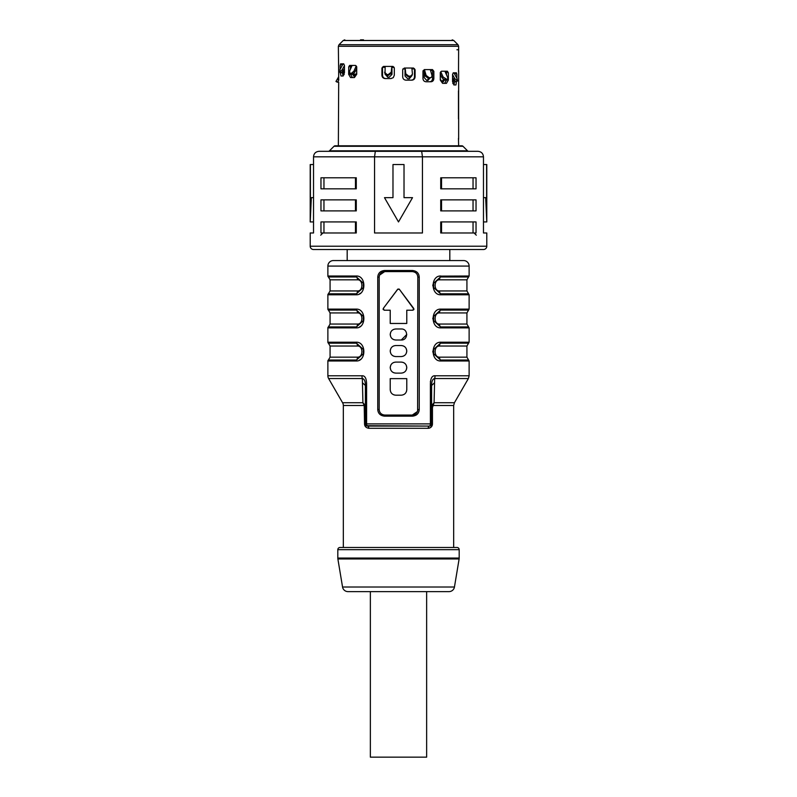 <?xml version="1.0" encoding="UTF-8"?>
<svg xmlns="http://www.w3.org/2000/svg" width="797" height="797" viewBox="0 0 797 797"><rect width="100%" height="100%" fill="white"/><g stroke="black" fill="none" stroke-linecap="round" stroke-linejoin="round"><path stroke-width="1.2" d="M385.738 78.564C383.785 78.365 382.709 77.259 382.53 75.247L381.922 75.247C382.102 77.259 383.178 78.365 385.13 78.564L391.008 78.564L393.26 77.668L394.306 75.247L394.306 68.074L392.652 66.42L383.516 66.42L381.922 68.074L383.975 66.42M382.53 67.068L382.53 75.247M431.526 69.608L433.847 71.272L433.847 78.445L432.552 78.445L432.552 69.957M432.552 78.445C432.402 80.457 431.496 81.553 429.822 81.752M455.316 81.633L454.718 81.155M454.718 74.28L454.718 72.806M454.718 81.633L453.822 84.94M413.025 68.024L415.078 69.678L413.484 68.024L404.348 68.024L402.694 69.678L402.694 76.851C402.893 78.863 403.989 79.969 405.992 80.158L411.87 80.158C413.822 79.969 414.898 78.863 415.078 76.851L414.47 76.851L414.47 68.672M414.47 76.851C414.291 78.863 413.215 79.969 411.262 80.158M446.041 71.212L448.362 72.866L447.416 71.212L441.458 71.212L440.283 72.866L440.283 80.039L442.594 83.356L446.43 83.356L448.362 80.039L446.529 79.79M446.529 74.878L446.529 71.341M446.529 80.039L444.596 83.356M352.404 77.578L350.471 74.27L348.638 74.27L350.57 77.578L354.406 77.578L356.717 74.27L356.717 67.097L355.542 65.444L349.584 65.444L348.628 67.097L350.959 65.444M350.471 65.573L350.471 69.11M343.178 75.994L342.282 72.676L341.684 72.676M342.282 63.85L342.282 65.324M458.644 145.791L458.464 138.379M433.847 71.272L432.502 69.608L424.462 69.608L422.968 71.272L422.958 78.445C423.147 80.457 424.143 81.553 425.947 81.752L431.117 81.752C432.791 81.553 433.707 80.457 433.847 78.445M454.828 72.806L456.86 74.46L456.432 72.806L453.264 72.806L452.566 74.46L452.557 81.633L453.921 84.94L455.964 84.94L456.412 81.633M456.86 74.46L456.86 78.226M415.078 69.678L415.078 76.851M448.362 72.866L448.362 80.039M458.614 139.545L458.594 137.991L458.614 139.545M458.464 90.918L458.514 119.032M458.614 92.093L458.594 90.539L458.614 92.093M339.004 44.722L343.228 40.498L453.772 40.498L457.996 44.722L339.004 44.722L338.356 46.286L458.644 46.286L458.514 71.581M458.464 90.958L458.464 118.614M458.624 91.127L458.624 118.454M363.522 39.85L360.523 39.85M340.329 65.324L340.568 63.85L343.736 63.85L344.443 65.503L344.443 72.676L343.079 75.994L341.036 75.994L340.14 72.407M340.14 69.269L340.14 65.503L342.172 63.85M348.757 66.958L348.638 74.27M393.26 66.54L392.652 66.42M381.942 68.004L381.922 75.247M336.224 81.055L338.685 76.731L338.685 74.958L338.685 80.198M338.356 145.791L338.685 82.131M338.685 74.579L338.356 46.286M456.92 49.783L458.574 49.783M391.018 74.061L391.975 74.061M405.025 74.061L405.553 74.061M424.223 74.061L424.831 74.061M347.183 249.521L347.183 260.559L449.817 260.559L449.817 249.521M479.057 249.521L317.943 249.521M344.443 71.85L343.218 71.85L344.174 74.609M344.443 68.871L341.275 72.816L339.96 71.989L342.262 69.648L344.443 65.623M343.089 63.85L339.94 69.648L339.96 71.989M340.897 72.816L339.383 71.959L341.275 72.816M343.218 71.85L343.218 71.063M337.4 82.26L338.845 79.919L337.4 82.26L335.965 81.433L337.4 82.26L335.975 81.433L338.685 76.891M429.414 77.618L427.072 80.367M430.32 77.618L427.989 80.367L426.664 80.367L424.223 77.618L424.223 70.495A4.413 1.973 90 0 0 424.193 69.638M424.223 70.544L424.442 69.608M424.572 70.106L426.116 75.406L429.214 77.747L430.32 77.747L431.635 77.239L431.974 75.406L430.29 69.608M426.116 75.406L425.468 76.233L424.223 71.969M425.468 76.233L428.567 78.574L429.214 77.747M431.635 77.239L428.567 78.574M429.523 78.574L430.32 77.747M411.571 76.024L408.871 78.783M411.959 75.635L409.26 78.783L407.765 78.783L405.025 76.024L405.025 68.901A4.413 0.498 90 0 0 405.015 68.024M411.959 68.931L411.959 68.901A4.413 1.026 -90 0 0 411.939 68.024M405.025 68.791L405.195 68.024M405.235 68.512L405.773 73.812L408.731 76.163L409.987 76.163C411.461 76.233 412.278 75.446 412.438 73.812L411.979 75.595M412.438 73.812L411.85 68.024M405.773 73.812L405.065 69.339M405.613 74.639L408.562 76.99L408.731 76.163M412.109 74.639L409.658 76.99L408.562 76.99M409.658 76.99L409.987 76.163M391.985 66.42A4.413 0.498 -90 0 0 391.975 67.307L391.975 74.42L389.235 77.179L387.74 77.179L385.041 74.031M385.061 66.42A4.413 1.026 90 0 0 385.041 67.307L385.041 67.337M385.021 73.991L385.15 66.42M384.562 72.218L387.013 74.559L388.269 74.559L391.227 72.218L391.765 66.918L391.387 73.045L388.438 75.386L387.342 75.386C385.858 75.446 385.041 74.669 384.891 73.045M391.805 66.42L391.765 66.918M387.013 74.559L387.342 75.386M388.438 75.386L388.269 74.559M391.935 67.745L391.975 67.187M385.429 74.42L388.129 77.179M440.323 72.407L440.323 79.212L442.176 81.971L443.152 81.971L444.846 79.212M441.827 81.971L443.521 79.212M440.761 71.7L443.122 77L446.808 79.351C447.784 79.421 448.004 78.634 447.466 77L444.895 71.212M445.662 80.178L447.376 79.182L444.945 80.178L442.076 77.837L440.323 73.892M445.991 79.351L444.945 80.178M453.782 80.019L452.826 83.565M452.557 74.579L454.738 78.594L457.478 80.935L457.06 78.594L453.911 72.806M456.332 81.633L457.617 80.905L455.725 81.762L452.557 77.817M457.04 80.935L455.725 81.762M355.173 76.203L353.479 73.444M352.154 73.444L353.848 76.203L354.824 76.203L356.677 73.444L356.677 66.639M356.677 68.124L354.924 72.059L352.055 74.41L351.009 73.583L353.878 71.232L356.239 65.932M352.105 65.444L349.534 71.232L350.192 73.583L351.009 73.583M351.338 74.41L349.624 73.414L352.055 74.41M330.078 279.827L330.078 290.945L357.484 290.945C363.342 291.313 363.342 279.458 357.484 279.827L330.078 279.827L328.424 276.967A1.106 1.106 0 0 1 327.876 276.011L327.876 266.078A5.519 5.519 0 0 1 333.395 260.559L463.605 260.559A5.519 5.519 0 0 1 469.124 266.078L469.124 276.011L439.595 276.131M419.242 277.107L419.242 409.538C418.923 413.464 416.682 415.675 412.517 416.154L384.483 416.154C380.308 415.665 378.067 413.464 377.758 409.538L377.758 277.107C378.077 273.182 380.318 270.97 384.483 270.492L412.517 270.492C416.692 270.98 418.933 273.182 419.242 277.107L417.807 277.107L417.618 410.993M429.414 426.086L429.404 426.086A2.212 2.212 0 0 0 431.605 423.884L431.605 385.499C431.605 381.275 432.622 378.954 434.654 378.535A5.519 2.849 -90 0 0 435.032 375.776L469.124 375.776L469.124 360.981L440.841 360.981C430.579 361.529 430.579 341.664 440.841 342.222L439.595 342.341M440.841 360.981A1.106 0.658 -90 0 0 440.512 360.025L433.648 353.729L433.648 349.475L440.512 343.178L468.576 343.178L469.124 342.222L469.124 327.876L440.841 327.876C430.579 328.424 430.579 308.559 440.841 309.116L439.585 309.236M440.841 327.876A1.106 0.658 -90 0 0 440.512 326.919L433.648 320.623L433.648 316.369L440.512 310.073L468.576 310.073L469.124 309.116L469.124 294.77L440.841 294.77C430.579 295.318 430.579 275.453 440.841 276.011A1.106 0.658 -90 0 1 440.512 276.967L468.576 276.967L440.512 276.967L433.648 283.254L433.648 287.518L433.638 283.294M357.484 290.945A3.308 1.983 -90 0 1 356.488 293.814A1.106 0.658 90 0 0 356.159 294.77C366.421 295.318 366.431 275.453 356.159 276.011A1.106 0.658 90 0 0 356.488 276.967A3.308 1.983 -90 0 1 357.484 279.827M330.078 312.932L330.078 324.05L357.484 324.05C363.342 324.419 363.342 312.563 357.484 312.932L330.078 312.932L328.424 310.073A1.106 1.106 0 0 1 327.876 309.116L327.876 294.77A1.106 1.106 0 0 1 328.424 293.814L356.488 293.814L363.352 287.518L363.352 283.254L356.488 276.967L328.424 276.967M357.484 324.05A3.308 1.983 -90 0 1 356.488 326.919A1.106 0.658 90 0 0 356.159 327.876C366.421 328.424 366.431 308.559 356.159 309.116A1.106 0.658 90 0 0 356.488 310.073A3.308 1.983 -90 0 1 357.484 312.932M330.078 346.037L330.078 357.156L357.484 357.156C363.342 357.524 363.342 345.669 357.484 346.037L330.078 346.037L328.424 343.178A1.106 1.106 0 0 1 327.876 342.222L327.876 327.876A1.106 1.106 0 0 1 328.424 326.919L356.488 326.919L363.352 320.623L363.352 316.369L356.488 310.073L328.424 310.073M357.484 357.156A3.308 1.983 -90 0 1 356.488 360.025A1.106 0.658 90 0 0 356.159 360.981C366.421 361.529 366.431 341.674 356.159 342.222A1.106 0.658 90 0 0 356.488 343.178A3.308 1.983 -90 0 1 357.484 346.037M343.328 547.479L343.328 405.494A5.519 5.519 0 0 0 342.58 402.734L328.613 378.535A5.519 5.519 0 0 1 327.876 375.776L327.876 360.981A1.106 1.106 0 0 1 328.424 360.025L356.488 360.025L363.352 353.729L363.352 349.475L356.488 343.178L328.424 343.178M342.58 402.734L362.914 402.734L364.199 405.494L362.914 402.734L362.346 378.535A5.519 2.849 90 0 1 361.968 375.776L361.977 375.776C365.165 375.517 366.71 378.764 366.6 385.499L365.395 385.499L365.415 424.193A2.212 2.212 0 0 1 365.395 423.884A2.212 2.212 0 0 0 367.596 426.086L429.404 426.086L366.331 425.688M435.032 375.776C431.835 375.517 430.28 378.764 430.4 385.499L431.605 385.499L434.564 382.749L434.086 402.734L432.452 407.606L432.452 423.884C432.412 426.315 430.998 427.79 428.208 428.298A2.212 1.186 -90 0 1 429.404 426.086A2.212 0.996 -90 0 0 430.4 423.884L366.6 423.884L366.6 385.499M412.517 270.492L412.298 271.598L384.702 271.598L384.483 270.492M413.942 309.206L399.387 289.321L397.613 289.321L399.048 289.022M397.922 289.052L383.267 308.449L383.148 309.575M399.387 289.321L413.733 308.449L412.846 310.212L413.822 309.625M390.709 336.752L390.221 334.491C390.55 337.838 392.383 339.681 395.74 340.01L393.927 339.711M393.06 339.313L391.875 338.436M393.917 329.291L395.74 328.982C392.383 329.31 390.55 331.153 390.221 334.491L390.709 332.239M406.779 334.491L401.26 340.01L395.74 340.01M390.709 353.3L390.221 351.049C390.55 354.396 392.383 356.229 395.74 356.568L393.927 356.259M393.06 355.87L391.875 354.984M393.917 345.838L395.74 345.529C392.383 345.858 390.55 347.701 390.221 351.049L390.709 348.787M406.291 348.787L406.779 351.049C406.45 347.701 404.617 345.858 401.26 345.529L403.073 345.838M403.94 346.227L405.125 347.103M403.083 356.259L401.26 356.568C404.617 356.229 406.45 354.396 406.779 351.049L406.291 353.3M390.709 369.858L390.221 367.596C390.55 370.944 392.383 372.787 395.74 373.116L393.927 372.817M393.06 372.418L391.875 371.541M393.917 362.396L395.74 362.087C392.383 362.416 390.55 364.259 390.221 367.596L390.709 365.345M406.291 365.345L406.779 367.596C406.45 364.259 404.617 362.416 401.26 362.087L403.073 362.386M403.94 362.784L405.125 363.661M403.083 372.807L401.26 373.116C404.617 372.787 406.45 370.944 406.779 367.596L406.291 369.858M406.779 378.635L406.779 389.673L406.779 378.635L390.221 378.635L390.221 389.673C390.55 393.021 392.383 394.854 395.74 395.192L394.037 394.923M406.49 391.427L406.779 389.673C406.45 393.021 404.617 394.854 401.26 395.192L395.74 395.192M390.749 392.014L391.138 392.712M379.561 275.114L384.702 271.598C381.285 271.996 379.442 273.839 379.193 277.107L379.382 275.652M377.758 409.538L379.193 409.538C379.442 412.806 381.285 414.649 384.702 415.058C381.305 414.669 379.462 412.826 379.193 409.538L379.193 277.107L377.758 277.107M417.439 411.531L412.298 415.058L412.517 416.154M412.298 271.598C415.695 271.976 417.538 273.819 417.807 277.107C417.558 273.839 415.715 271.996 412.298 271.598M412.846 310.212L406.779 310.212L406.779 323.462L390.221 323.462L390.221 310.212L384.154 310.212L383.267 308.449L397.613 289.321M395.74 328.982L401.26 328.982C408.383 328.653 408.383 340.339 401.26 340.01M395.74 345.529L401.26 345.529M401.26 356.568L395.74 356.568M395.74 362.087L401.26 362.087M401.26 373.116L395.74 373.116M384.483 416.154L384.702 415.058L412.298 415.058C415.715 414.649 417.558 412.806 417.807 409.538L419.242 409.538M440.512 343.178L468.576 343.178L466.922 346.037L439.516 346.037A3.308 1.983 90 0 1 440.512 343.178A1.106 0.658 -90 0 0 440.841 342.222L469.124 342.222M433.628 353.659L433.638 349.504M439.516 346.037C433.658 345.669 433.658 357.524 439.516 357.156L466.922 357.156L466.922 346.037M432.851 351.078L432.851 352.115M440.512 310.073L468.576 310.073L466.922 312.932L439.516 312.932A3.308 1.983 90 0 1 440.512 310.073A1.106 0.658 -90 0 0 440.841 309.116L469.124 309.116M433.628 320.553L433.638 316.399M439.516 312.932C433.658 312.563 433.658 324.419 439.516 324.05L466.922 324.05L466.922 312.932M432.851 318.073L432.851 318.92M440.841 294.77A1.106 0.658 -90 0 0 440.512 293.814L433.648 287.518L433.618 283.383M439.516 279.827C433.658 279.458 433.658 291.313 439.516 290.945L466.922 290.945L466.922 279.827L439.516 279.827A3.308 1.983 90 0 1 440.512 276.967M432.851 284.868L432.851 285.904M360.473 293.226L359.636 293.784M356.269 294.77L327.876 294.77M363.362 287.508L363.352 283.254M360.473 326.332L359.636 326.9M356.269 327.876L327.876 327.876M363.352 316.369L363.352 320.623L363.392 316.509M360.473 359.437L359.636 360.005M356.269 360.981L327.876 360.981M363.352 349.475L363.352 353.729L363.392 349.614M431.605 423.974L430.4 423.884L430.4 385.499M430.45 381.245L430.39 381.843M431.605 403.89L431.605 394.007M431.008 427.202L430.201 427.78M429.523 428.079L428.836 428.248M364.548 423.884C364.588 426.315 366.002 427.79 368.792 428.298A2.212 1.186 90 0 0 367.596 426.086A2.212 0.996 90 0 1 366.6 423.884L364.548 423.884L364.199 405.494L364.797 404.896L365.395 407.606L365.395 401.977M453.672 547.479L453.672 405.494L454.42 402.734L468.387 378.535L434.654 378.535L434.564 382.749M366.68 425.887L367.586 426.086M362.914 402.734L364.797 404.896M365.395 404.029L365.395 386.406M362.436 382.749L365.395 385.499C365.395 381.275 364.378 378.954 362.346 378.535L328.613 378.535M431.605 402.196L431.605 386.406M432.452 407.606L431.605 407.606L432.203 404.896L434.086 402.734L454.42 402.734M453.672 405.494L432.801 405.494L432.203 404.896M340.01 547.479L456.99 547.479A2.212 2.212 0 0 1 459.192 549.681L459.192 558.059L337.808 558.059L337.808 549.681A2.212 2.212 0 0 1 340.01 547.479M454.449 587.01L342.551 587.01A5.519 5.519 0 0 0 348 591.623L449 591.623A5.519 5.519 0 0 0 454.449 587.01L459.122 558.966A5.519 5.519 0 0 0 459.192 558.059M342.551 587.01L337.878 558.966A5.519 5.519 0 0 1 337.808 558.059M426.644 591.623L426.644 757.15L370.356 757.15L370.356 591.623M380.687 271.647L379.601 272.554M416.313 414.998L417.309 414.181M356.628 74.061L353.519 74.061M460.297 145.791L336.703 145.791M334.013 146.279A1.654 1.654 0 0 1 335.178 145.791L461.822 145.791A1.654 1.654 0 0 1 462.987 146.279L467.54 150.822L329.46 150.822L334.013 146.279L462.987 146.279M467.54 150.822A1.654 1.654 0 0 0 468.706 151.31L328.294 151.31A1.654 1.654 0 0 0 329.46 150.822M486.788 246.213L486.788 232.973L483.47 232.973L483.47 156.83L422.45 156.83L421.673 151.31L375.327 151.31L374.55 156.83L422.45 156.83L422.45 232.973L374.55 232.973L374.55 156.83L313.53 156.83L313.53 232.973L310.212 232.973L310.212 246.213A3.308 3.308 0 0 0 313.53 249.521L483.47 249.521A3.308 3.308 0 0 0 486.788 246.213L310.212 246.213M421.673 151.31L477.951 151.31C481.318 151.649 483.161 153.482 483.47 156.83M313.53 156.83C313.839 153.482 315.682 151.649 319.049 151.31L375.327 151.31M320.962 232.973L356.279 232.973L356.279 221.935L320.962 221.935L320.962 232.973M320.962 210.896L356.279 210.896L356.279 199.868L320.962 199.868L320.962 210.896M476.038 199.868L440.721 199.868L440.721 210.896L476.038 210.896L476.038 199.868M476.038 177.791L440.721 177.791L440.721 188.829L476.038 188.829L476.038 177.791M320.962 188.829L356.279 188.829L356.279 177.791L320.962 177.791L320.962 188.829M476.038 221.935L440.721 221.935L440.721 232.973L476.038 232.973L476.038 221.935M473.039 232.973L473.039 221.935M441.538 221.935L441.538 232.973M323.961 177.791L323.961 188.829M355.462 188.829L355.462 177.791M473.039 188.829L473.039 177.791M441.538 177.791L441.538 188.829M441.538 199.868L441.538 210.896M473.039 210.896L473.039 199.868M323.961 199.868L323.961 210.896M355.462 210.896L355.462 199.868M323.961 221.935L323.961 232.973M355.462 232.973L355.462 221.935M483.47 197.656L485.662 197.656L486.788 221.935L483.47 221.935M483.47 164.551L486.788 164.551L486.788 221.935M486.608 164.551L486.608 197.656L485.662 197.656M412.517 197.656L398.5 221.935L384.483 197.656L392.981 197.656L392.981 164.551L404.019 164.551L404.019 197.656L412.517 197.656L398.5 221.935L384.483 197.656M310.392 164.551L310.392 197.656L311.338 197.656L310.212 221.935L310.212 164.551L313.53 164.551M310.212 221.935L313.53 221.935M313.53 197.656L311.338 197.656M343.577 70.475L342.262 69.648M338.685 79.83L337.42 79.092M430.559 70.495L432.552 70.495M423.137 70.495L424.223 70.495M411.959 68.901L414.47 68.901M402.883 68.901L405.025 68.901M391.975 67.307L394.117 67.307M382.53 67.307L385.041 67.307M391.387 73.045L391.227 72.218M445.304 72.099L446.529 72.099M443.122 77L442.076 77.837M453.782 80.806L452.557 80.806M454.738 78.594L453.423 79.421M354.924 72.059L353.878 71.232M350.471 66.32L351.696 66.32M327.876 266.078L469.124 266.078M356.159 276.011L327.876 276.011M356.159 309.116L327.876 309.116M356.159 342.222L327.876 342.222M361.968 375.776L327.876 375.776M469.124 360.981L468.576 360.025L440.512 360.025A3.308 1.983 90 0 1 439.516 357.156M469.124 327.876L468.576 326.919L440.512 326.919A3.308 1.983 90 0 1 439.516 324.05M469.124 294.77L468.576 293.814L440.512 293.814A3.308 1.983 90 0 1 439.516 290.945M343.328 405.494L364.199 405.494M368.792 428.298L428.208 428.298M364.548 407.606L365.395 407.606M432.452 423.884L431.605 423.884M337.808 549.681L459.192 549.681M337.878 558.966L459.122 558.966M458.644 70.714L458.644 91.406M458.644 118.165L458.644 138.857M343.228 40.498L344.792 39.85M476.297 235.175L474.095 232.973M322.905 232.973L320.703 235.175M433.618 353.619L433.618 349.594M468.576 360.025L466.922 357.156M433.618 320.514L433.618 316.489M468.576 326.919L466.922 324.05M469.124 276.011L466.922 279.827M468.576 293.814L466.922 290.945M363.362 287.488L363.352 283.264M330.078 290.945L328.424 293.814M330.078 324.05L328.424 326.919M330.078 357.156L328.424 360.025M429.404 426.086A2.212 2.212 0 0 0 431.167 425.209L429.892 426.036M469.124 375.776L468.387 378.535M365.833 425.209A2.212 2.212 0 0 0 367.596 426.086M453.772 40.498L452.208 39.85M457.996 44.722L458.644 46.286"/></g></svg>
